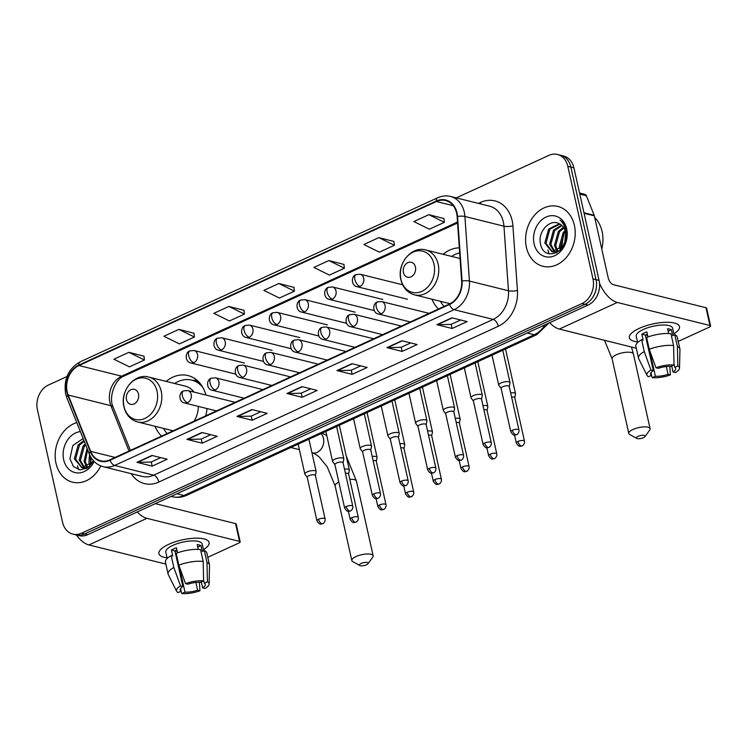 <?xml version="1.0" encoding="UTF-8"?>
<svg xmlns="http://www.w3.org/2000/svg" width="748" height="748" viewBox="0 0 748 748"><rect width="100%" height="100%" fill="white"/><g stroke="black" fill="none" stroke-linecap="round" stroke-linejoin="round"><path stroke-width="1.12" d="M431.942 299.181A34.053 26.947 -76 0 0 438.524 309.018M154.986 426.276A34.053 26.947 -76 0 0 161.568 436.112M205.719 415.851A34.053 26.947 -76 0 0 207.009 408.558M459.319 247.831A34.053 26.947 -76 0 0 443.115 254.292M205.915 395.038A34.053 26.947 -76 0 0 187.991 375.561A34.053 26.947 -76 0 0 166.159 381.387M66.983 376.524L48.424 385.042A19.28 15.25 -76 0 0 37.4 409.698L62.57 522.3A19.28 15.25 -76 0 0 72.911 534.128L79.017 535.643A19.28 15.25 -76 0 0 87.638 534.717L588.059 305.081A19.28 15.25 -76 0 0 599.083 280.416L573.912 167.814A19.28 15.25 -76 0 0 563.571 155.995L560.523 155.229A19.28 15.25 -76 0 1 570.864 167.056A19.28 15.25 -76 0 0 560.523 155.229L557.466 154.471A19.28 15.25 -76 0 0 548.836 155.397L456.252 197.883M75.959 534.885A19.28 15.25 -76 0 0 84.589 533.96L585.011 304.314A19.28 15.25 -76 0 0 596.034 279.659L570.864 167.056L596.034 279.659A19.28 15.25 -76 0 1 585.011 304.314L84.589 533.96A19.28 15.25 -76 0 1 75.959 534.885M55.988 463.255A30.846 24.404 -76 0 0 72.528 482.17A30.846 24.404 -76 0 0 100.802 465.939A30.846 24.404 -76 0 1 72.528 482.17A30.846 24.404 -76 0 1 55.988 463.255A30.846 24.404 -76 0 1 76.773 422.611A30.846 24.404 -76 0 0 55.988 463.255M526.405 247.373A30.846 24.404 -76 0 0 542.955 266.288A30.846 24.404 -76 0 0 567.545 255.966A30.846 24.404 -76 0 0 574.399 225.354A30.846 24.404 -76 0 0 557.849 206.429A30.846 24.404 -76 0 0 533.249 216.761A30.846 24.404 -76 0 0 526.405 247.373A30.846 24.404 -76 0 0 542.955 266.288A30.846 24.404 -76 0 0 567.545 255.966A30.846 24.404 -76 0 0 574.399 225.354A30.846 24.404 -76 0 0 557.849 206.429A30.846 24.404 -76 0 0 533.249 216.761A30.846 24.404 -76 0 0 526.405 247.373M67.198 391.859A20.561 16.269 104 0 1 78.961 365.548L436.393 201.521A20.561 16.269 104 0 1 445.602 200.529A20.561 16.269 104 0 1 457.122 216.546L461.647 281.126A20.561 16.269 104 0 1 449.398 304.025L109.937 459.805A20.561 16.269 104 0 1 100.737 460.787A20.561 16.269 104 0 1 90.676 451.362L68.18 395.038A20.561 16.269 104 0 1 67.198 391.859M66.796 392.036A21.075 16.671 -76 0 0 67.806 395.299L90.302 451.624A21.075 16.671 -76 0 0 110.04 460.272L449.501 304.501A21.075 16.671 -76 0 0 462.058 281.024L457.542 216.453A21.075 16.671 -76 0 0 436.29 201.044L78.849 365.08A21.075 16.671 -76 0 0 66.796 392.036M443.947 218.538L428.838 214.676L413.84 221.558L429.38 229.215L444.377 222.334L443.938 218.435M393.962 241.473L378.843 237.621L363.846 244.503L379.395 252.16L394.392 245.279L393.944 241.38M343.968 264.418L328.858 260.556L313.861 267.438L329.401 275.096L344.398 268.214L343.958 264.315M143.999 356.188L128.89 352.327L113.892 359.208L129.432 366.866L144.429 359.984L143.99 356.085M193.994 333.243L178.884 329.382L163.887 336.263L179.427 343.921L194.424 337.039L193.984 333.141M243.988 310.298L228.869 306.446L213.872 313.328L229.421 320.986L244.418 314.104L243.97 310.196M293.973 287.363L278.864 283.501L263.866 290.383L279.406 298.041L294.403 291.159L293.964 287.26M72.911 534.128A19.28 15.25 -76 0 0 81.541 533.202L581.953 303.557A19.28 15.25 -76 0 0 592.977 278.901L567.807 166.299A19.28 15.25 -76 0 0 557.466 154.471M401.9 340.742L417.15 344.529L402.153 351.42L386.903 347.624L401.9 340.742M451.886 317.797L467.145 321.593L452.147 328.475L436.888 324.679L451.886 317.797M251.926 409.558L267.176 413.354L252.179 420.236L236.929 416.44L251.926 409.558M201.932 432.503L217.182 436.299L202.184 443.181L186.935 439.385L201.932 432.503M151.938 455.448L167.187 459.235L152.19 466.126L136.94 462.329L151.938 455.448M351.906 363.678L367.156 367.474L352.158 374.355L336.909 370.559L351.906 363.678M301.911 386.623L317.171 390.419L302.173 397.3L286.914 393.504L301.911 386.623M302.173 397.3L301.248 393.158M310.729 388.81L301.182 393.196L287.428 393.56A5.143 2.655 -114.7 0 1 286.914 393.504M352.158 374.355L351.233 370.223M360.714 365.875L351.167 370.251L337.423 370.625A5.143 2.655 -114.7 0 1 336.909 370.559M152.19 466.126L151.274 461.984M160.745 457.636L151.199 462.021L137.454 462.386A5.143 2.655 -114.7 0 1 136.94 462.329M202.184 443.181L201.259 439.048M210.74 434.691L201.193 439.076L187.449 439.441A5.143 2.655 -114.7 0 1 186.935 439.385M252.179 420.236L251.253 416.103M260.734 411.755L251.188 416.131L237.443 416.505A5.143 2.655 -114.7 0 1 236.929 416.44M452.147 328.475L451.222 324.342M460.703 319.985L451.156 324.37L437.402 324.735A5.143 2.655 -114.7 0 1 436.888 324.679M402.153 351.42L401.227 347.278M410.708 342.93L401.162 347.306L387.417 347.68A5.143 2.655 -114.7 0 1 386.903 347.624M278.864 283.501L294.403 291.159M228.869 306.446L244.418 314.104M178.884 329.382L194.424 337.039M128.89 352.327L144.429 359.984M328.858 260.556L344.398 268.214M378.843 237.621L394.392 245.279M428.838 214.676L444.377 222.334M89.676 465.247L88.9 462.451L89.517 454.494M90.508 464.461L90.34 456.233M86.637 467.117L84.057 461.254L87.077 448.389M87.366 466.789L85.272 461.553L87.61 449.735M86.188 468.753L84.468 468.089M83.907 467.771L79.213 460.048L83.075 446.051L85.263 443.863M86.319 468.687L85.113 468.07M84.571 467.696L80.429 460.347L84.29 446.36L85.665 444.873M93.285 460.562L92.294 462.264L81.803 467.65L74.37 458.842L78.231 444.845L83.935 440.544M89.339 466.668L83.019 467.949L81.382 467.556M82 467.678L75.585 459.141L79.447 445.154L84.225 441.264M80.363 431.605A20.944 16.578 -76 0 0 63.683 459.721A20.944 16.578 -76 0 0 77.343 472.932A20.944 16.578 -76 0 0 94.145 461.488M83.14 438.534L72.827 445.499L69.929 458.767L73.463 466.565L80.204 469.931L87.768 467.855L93.743 461.067M91.041 463.9L90.826 457.122M167.084 557.793A25.703 8.396 -12.6 0 1 162.821 547.667A25.703 8.396 -12.6 0 1 168.758 544.292A25.703 8.396 -12.6 0 1 202.998 538.691A25.703 8.396 -12.6 0 1 203.456 549.668A25.703 8.396 -12.6 0 0 209.094 542.478A25.703 8.396 -12.6 0 0 194.34 538.205A25.703 8.396 -12.6 0 0 168.758 544.292A25.703 8.396 -12.6 0 0 158.922 553.688A25.703 8.396 -12.6 0 0 167.084 557.793M77.521 465.78A25.703 20.336 -76 0 0 78.718 469.688M76.305 534.97A25.703 13.286 65.3 0 0 88.9 544.937L165.86 564.086M137.258 511.95A25.703 13.286 65.3 0 0 146.888 518.327L239.547 541.384L235.573 523.6L155.36 503.647M235.573 523.6A3.216 1.047 -12.6 0 1 236.209 524.049L240.183 541.832A3.216 1.047 167.4 0 1 238.949 543.001L207.794 557.297M240.183 541.832A3.216 1.047 167.4 0 0 239.547 541.384M195.901 582.421L197.64 590.181A12.847 4.198 -12.6 0 1 184.98 592.117L179.146 566.021M176.154 556.475A12.847 4.198 167.4 0 0 176.911 556.549M180.577 588.545L181.166 591.163A12.847 4.198 -12.6 0 1 180.212 590.004A12.847 4.198 -12.6 0 1 182.867 586.507L174.92 550.949A12.847 4.198 167.4 0 1 176.883 549.883M177.192 551.276A12.847 4.198 -12.6 0 1 174.967 551.136M167.225 558.401L165.822 552.146A18.635 6.087 -12.6 0 1 172.947 545.329A18.635 6.087 -12.6 0 1 191.497 540.926A18.635 6.087 -12.6 0 1 202.194 544.02L203.718 550.846M181.166 591.163L178.089 592.575A16.708 5.46 -12.6 0 1 176.593 591.266L168.272 574.576A21.206 6.928 -12.6 0 1 168.085 574.043L165.439 562.197A21.206 6.928 -12.6 0 1 171.189 555.624L172.741 556.007L171.414 550.079A18.635 6.087 -12.6 0 1 173.742 548.892A18.635 6.087 -12.6 0 1 176.416 547.779L177.538 552.828M203.578 579.831L204.335 583.234L207.411 581.822L206.99 562.412L204.344 550.556L202.315 551.491L200.988 545.563A18.635 6.087 -12.6 0 0 197.182 544.609L198.248 549.415M176.191 553.324A21.206 6.928 -12.6 0 1 200.529 549.612L203.176 561.458L203.596 580.869L200.529 582.281A12.847 4.198 -12.6 0 0 187.87 584.216L185.523 583.627L178.837 565.179L176.191 553.324M204.344 550.556A21.206 6.928 -12.6 0 1 206.822 552.94L209.468 564.796A21.206 6.928 -12.6 0 1 209.524 565.357L209.103 584.001A16.708 5.46 -12.6 0 1 204.98 588.47L202.633 587.891L201.306 581.925M171.189 555.624L173.845 567.47L180.52 585.927L182.867 586.507M168.085 574.043A21.206 6.928 -12.6 0 1 173.845 567.47M178.837 565.179A21.206 6.928 -12.6 0 1 203.176 561.458M206.99 562.412A21.206 6.928 -12.6 0 1 209.468 564.796M176.593 591.266A16.708 5.46 -12.6 0 1 180.52 585.927M185.523 583.627A16.708 5.46 -12.6 0 1 203.596 580.869M207.411 581.822A16.708 5.46 -12.6 0 1 209.103 584.001M204.335 583.234A12.847 4.198 -12.6 0 1 205.298 584.394A12.847 4.198 -12.6 0 1 202.633 587.891M197.64 590.181L199.978 590.77L199.351 582.234M199.978 590.77A16.708 5.46 -12.6 0 1 181.904 593.529L184.98 592.117M180.866 591.303L181.904 593.529M176.257 556.914L176.921 556.606M171.414 550.079L174.92 550.949M197.724 547.059L200.988 545.563M366.483 564.768A4.497 1.468 167.4 0 0 368.044 563.674A4.497 1.468 167.4 0 0 366.296 562.365A4.497 1.468 167.4 0 0 361.144 563.44A4.497 1.468 167.4 0 0 359.807 565.516A4.497 1.468 167.4 0 0 366.483 564.768M359.807 565.516L352.757 561.617A10.921 3.572 -12.6 0 1 351.831 560.561A10.921 3.572 -12.6 0 1 356.011 556.568A10.921 3.572 -12.6 0 1 366.885 553.978A10.921 3.572 -12.6 0 1 373.149 555.792A10.921 3.572 -12.6 0 1 372.766 557.148L368.044 563.674M138.483 394.084A7.714 6.096 -76 0 0 130.891 389.727A7.714 6.096 -76 0 0 126.487 399.591A7.714 6.096 -76 0 0 134.07 403.948A7.714 6.096 -76 0 0 138.483 394.084M194.05 392.092A23.132 18.298 -76 0 0 185.345 386.155L148.796 377.067C134.547 372.766 119.717 391.064 123.944 406.875C125.954 414.86 130.517 419.88 137.632 421.956A23.132 18.298 -76 0 0 156.07 414.214A23.132 18.298 -76 0 0 161.213 391.251A23.132 18.298 -76 0 0 148.796 377.067M203.007 387.716A30.518 24.151 -76 0 0 191.712 380.124A30.518 24.151 -76 0 0 174.639 383.49M200.773 384.257A30.518 24.151 -76 0 0 193.236 380.508L191.712 380.124M163.466 428.389A30.518 24.151 -76 0 0 167.178 433.531M194.097 421.18A23.132 18.298 -76 0 0 198.379 406.407M643.439 437.674A4.497 1.468 167.4 0 0 645 436.58A4.497 1.468 167.4 0 0 643.252 435.28A4.497 1.468 167.4 0 0 638.1 436.346A4.497 1.468 167.4 0 0 636.763 438.421A4.497 1.468 167.4 0 0 643.439 437.674M636.763 438.421L629.713 434.523A10.921 3.572 -12.6 0 1 628.788 433.466A10.921 3.572 -12.6 0 1 632.967 429.474A10.921 3.572 -12.6 0 1 643.832 426.884A10.921 3.572 -12.6 0 1 650.106 428.698A10.921 3.572 -12.6 0 1 649.713 430.053L645 436.58M415.439 266.989A7.714 6.096 -76 0 0 407.847 262.632A7.714 6.096 -76 0 0 403.434 272.496A7.714 6.096 -76 0 0 411.026 276.854A7.714 6.096 -76 0 0 415.439 266.989M459.674 252.936A30.518 24.151 -76 0 0 451.596 256.396M440.422 301.294A30.518 24.151 -76 0 0 444.134 306.437M348.605 474.008L349.353 470.277A5.778 1.889 167.4 0 0 349.353 469.996A5.778 1.889 167.4 0 0 348.213 469.202A5.778 1.889 167.4 0 0 344.501 469.192M348.587 474.11A4.179 1.365 167.4 0 0 348.587 473.905A4.179 1.365 167.4 0 0 347.755 473.325A4.179 1.365 167.4 0 0 345.417 473.278M376.3 461.292L377.048 457.57A5.778 1.889 167.4 0 0 377.048 457.29A5.778 1.889 167.4 0 0 375.907 456.486A5.778 1.889 167.4 0 0 372.205 456.486M376.281 461.394A4.179 1.365 167.4 0 0 376.281 461.198A4.179 1.365 167.4 0 0 375.449 460.618A4.179 1.365 167.4 0 0 373.112 460.572M403.995 448.585L404.743 444.864A5.778 1.889 167.4 0 0 404.743 444.583A5.778 1.889 167.4 0 0 403.602 443.779A5.778 1.889 167.4 0 0 399.899 443.77M403.976 448.688A4.179 1.365 167.4 0 0 403.976 448.491A4.179 1.365 167.4 0 0 403.144 447.912A4.179 1.365 167.4 0 0 400.806 447.856M431.69 435.878L432.447 432.148A5.778 1.889 167.4 0 0 432.447 431.877A5.778 1.889 167.4 0 0 431.297 431.072A5.778 1.889 167.4 0 0 427.594 431.063M431.671 435.981A4.179 1.365 167.4 0 0 431.671 435.775A4.179 1.365 167.4 0 0 430.839 435.196A4.179 1.365 167.4 0 0 428.501 435.149M459.384 423.162L460.142 419.441A5.778 1.889 167.4 0 0 460.142 419.161A5.778 1.889 167.4 0 0 458.992 418.356A5.778 1.889 167.4 0 0 455.289 418.356M459.366 423.274A4.179 1.365 167.4 0 0 459.366 423.069A4.179 1.365 167.4 0 0 458.543 422.489A4.179 1.365 167.4 0 0 456.196 422.442M487.079 410.456L487.836 406.734A5.778 1.889 167.4 0 0 487.836 406.454A5.778 1.889 167.4 0 0 486.686 405.65A5.778 1.889 167.4 0 0 482.984 405.65M487.06 410.559A4.179 1.365 167.4 0 0 487.06 410.362A4.179 1.365 167.4 0 0 486.237 409.782A4.179 1.365 167.4 0 0 483.891 409.726M514.774 397.749L515.531 394.018A5.778 1.889 167.4 0 0 515.531 393.747A5.778 1.889 167.4 0 0 514.381 392.943A5.778 1.889 167.4 0 0 510.678 392.934M514.755 397.852A4.179 1.365 167.4 0 0 514.755 397.646A4.179 1.365 167.4 0 0 513.932 397.066A4.179 1.365 167.4 0 0 511.595 397.02M315.385 475.541L316.142 471.81A5.778 1.889 167.4 0 0 316.142 471.539A5.778 1.889 167.4 0 0 314.992 470.735A5.778 1.889 167.4 0 0 308.494 471.39A5.778 1.889 167.4 0 0 304.847 474.054A5.778 1.889 167.4 0 0 304.969 474.307L307.232 477.364M315.366 475.644A4.179 1.365 167.4 0 0 315.366 475.438A4.179 1.365 167.4 0 0 314.543 474.858A4.179 1.365 167.4 0 0 308.812 475.737A4.179 1.365 167.4 0 0 307.213 477.261L316.937 520.767C320.2 525.994 321.07 523.581 322.753 523.647A4.179 2.16 65.3 0 1 321.874 523.703A4.179 2.16 -114.7 0 1 318.536 519.234A4.179 1.365 167.4 0 0 316.937 520.767M343.08 462.825L343.837 459.104A5.778 1.889 167.4 0 0 343.837 458.823A5.778 1.889 167.4 0 0 342.687 458.019A5.778 1.889 167.4 0 0 336.189 458.683A5.778 1.889 167.4 0 0 332.542 461.348A5.778 1.889 167.4 0 0 332.664 461.6L334.926 464.648M343.061 462.937A4.179 1.365 167.4 0 0 343.061 462.731A4.179 1.365 167.4 0 0 342.238 462.152A4.179 1.365 167.4 0 0 336.507 463.031A4.179 1.365 167.4 0 0 334.908 464.555L344.632 508.051C347.895 513.287 348.764 510.875 350.447 510.94A4.179 2.16 65.3 0 1 349.568 510.996A4.179 2.16 -114.7 0 1 346.231 506.527A4.179 1.365 167.4 0 0 344.632 508.051M370.774 450.118L371.532 446.397A5.778 1.889 167.4 0 0 371.532 446.117A5.778 1.889 167.4 0 0 370.382 445.312A5.778 1.889 167.4 0 0 363.883 445.967A5.778 1.889 167.4 0 0 360.246 448.641A5.778 1.889 167.4 0 0 360.358 448.894L362.63 451.942M370.756 450.221A4.179 1.365 167.4 0 0 370.756 450.025A4.179 1.365 167.4 0 0 369.933 449.445A4.179 1.365 167.4 0 0 364.201 450.315A4.179 1.365 167.4 0 0 362.602 451.848L372.326 495.344C375.589 500.58 376.459 498.159 378.142 498.233A4.179 2.16 65.3 0 1 377.263 498.29A4.179 2.16 -114.7 0 1 373.925 493.82A4.179 1.365 167.4 0 0 372.326 495.344M398.469 437.412L399.226 433.681A5.778 1.889 167.4 0 0 399.226 433.41A5.778 1.889 167.4 0 0 398.076 432.606A5.778 1.889 167.4 0 0 391.578 433.26A5.778 1.889 167.4 0 0 387.941 435.934A5.778 1.889 167.4 0 0 388.053 436.187L390.325 439.235M398.45 437.515A4.179 1.365 167.4 0 0 398.45 437.309A4.179 1.365 167.4 0 0 397.627 436.729A4.179 1.365 167.4 0 0 391.896 437.608A4.179 1.365 167.4 0 0 390.297 439.132L400.021 482.638C403.284 487.864 404.154 485.452 405.837 485.517A4.179 2.16 65.3 0 1 404.958 485.574A4.179 2.16 -114.7 0 1 401.62 481.104A4.179 1.365 167.4 0 0 400.021 482.638M426.173 424.696L426.921 420.974A5.778 1.889 167.4 0 0 426.921 420.694A5.778 1.889 167.4 0 0 425.771 419.89A5.778 1.889 167.4 0 0 419.273 420.554A5.778 1.889 167.4 0 0 415.636 423.218A5.778 1.889 167.4 0 0 415.748 423.471L418.02 426.519M426.145 424.808A4.179 1.365 167.4 0 0 426.145 424.602A4.179 1.365 167.4 0 0 425.322 424.023A4.179 1.365 167.4 0 0 419.591 424.901A4.179 1.365 167.4 0 0 417.992 426.425L427.716 469.922C430.979 475.158 431.848 472.745 433.541 472.811A4.179 2.16 65.3 0 1 432.653 472.867A4.179 2.16 -114.7 0 1 429.315 468.398A4.179 1.365 167.4 0 0 427.716 469.922M453.868 411.989L454.616 408.268A5.778 1.889 167.4 0 0 454.616 407.987A5.778 1.889 167.4 0 0 453.475 407.183A5.778 1.889 167.4 0 0 446.967 407.838A5.778 1.889 167.4 0 0 443.33 410.512A5.778 1.889 167.4 0 0 443.442 410.764L445.714 413.812M453.84 412.092A4.179 1.365 167.4 0 0 453.84 411.896A4.179 1.365 167.4 0 0 453.017 411.316A4.179 1.365 167.4 0 0 447.285 412.185A4.179 1.365 167.4 0 0 445.686 413.719L455.41 457.215C458.674 462.451 459.543 460.029 461.236 460.104A4.179 2.16 65.3 0 1 460.347 460.16A4.179 2.16 -114.7 0 1 457.009 455.691A4.179 1.365 167.4 0 0 455.41 457.215M481.562 399.282L482.31 395.561A5.778 1.889 167.4 0 0 482.31 395.281A5.778 1.889 167.4 0 0 481.17 394.476A5.778 1.889 167.4 0 0 474.662 395.131A5.778 1.889 167.4 0 0 471.025 397.805A5.778 1.889 167.4 0 0 471.137 398.058L473.409 401.106M481.534 399.385A4.179 1.365 167.4 0 0 481.534 399.189A4.179 1.365 167.4 0 0 480.712 398.609A4.179 1.365 167.4 0 0 474.98 399.479A4.179 1.365 167.4 0 0 473.381 401.003L483.105 444.508C486.368 449.735 487.238 447.323 488.93 447.388A4.179 2.16 65.3 0 1 488.042 447.444A4.179 2.16 -114.7 0 1 484.704 442.975A4.179 1.365 167.4 0 0 483.105 444.508M509.257 386.576L510.005 382.845A5.778 1.889 167.4 0 0 510.005 382.565A5.778 1.889 167.4 0 0 508.864 381.77A5.778 1.889 167.4 0 0 502.357 382.424A5.778 1.889 167.4 0 0 498.72 385.089A5.778 1.889 167.4 0 0 498.841 385.342L501.104 388.39M509.229 386.679A4.179 1.365 167.4 0 0 509.229 386.473A4.179 1.365 167.4 0 0 508.406 385.893A4.179 1.365 167.4 0 0 502.675 386.772A4.179 1.365 167.4 0 0 501.085 388.296L510.809 431.802C514.063 437.028 514.933 434.616 516.625 434.682A4.179 2.16 65.3 0 1 515.746 434.738A4.179 2.16 -114.7 0 1 512.399 430.268A4.179 1.365 167.4 0 0 510.809 431.802M637.511 341.92A25.703 8.396 -12.6 0 1 633.247 331.794A25.703 8.396 -12.6 0 1 639.175 328.409A25.703 8.396 -12.6 0 1 673.424 322.809A25.703 8.396 -12.6 0 1 673.873 333.786A25.703 8.396 -12.6 0 0 679.511 326.605A25.703 8.396 -12.6 0 0 664.757 322.332A25.703 8.396 -12.6 0 0 639.175 328.409A25.703 8.396 -12.6 0 0 629.349 337.816A25.703 8.396 -12.6 0 0 637.511 341.92M547.947 249.907A25.703 20.336 -76 0 0 549.144 253.815M549.696 322.687A25.703 13.286 65.3 0 0 559.317 329.064L636.277 348.213M599.522 283.37A25.703 13.286 65.3 0 0 617.306 302.454L709.964 325.502L705.99 307.727L613.332 284.67A6.423 3.319 -114.7 0 1 608.199 277.798L594.342 215.826L584.076 213.274M705.99 307.727A3.216 1.047 -12.6 0 1 706.626 308.176L710.6 325.95A3.216 1.047 167.4 0 1 709.375 327.128L678.221 341.425M710.6 325.95A3.216 1.047 167.4 0 0 709.964 325.502M579.541 192.975L584.805 194.284A3.216 2.543 104 0 1 586.376 195.761L594.192 215.331A3.216 2.543 104 0 1 594.342 215.826M666.318 366.539L668.058 374.309A12.847 4.198 -12.6 0 1 655.398 376.244L649.563 350.148M646.581 340.592A12.847 4.198 167.4 0 0 647.329 340.677M651.003 372.663L651.583 375.29A12.847 4.198 -12.6 0 1 650.629 374.122A12.847 4.198 -12.6 0 1 653.294 370.634L645.346 335.076A12.847 4.198 167.4 0 1 647.3 334.001M647.609 335.394A12.847 4.198 -12.6 0 1 645.384 335.263M637.642 342.528L636.249 336.273A18.635 6.087 -12.6 0 1 643.374 329.457A18.635 6.087 -12.6 0 1 661.915 325.043A18.635 6.087 -12.6 0 1 672.611 328.148L674.144 334.964M651.583 375.29L648.516 376.702A16.708 5.46 -12.6 0 1 647.02 375.384L638.699 358.703A21.206 6.928 -12.6 0 1 638.502 358.17L635.856 346.315A21.206 6.928 -12.6 0 1 641.616 339.742L643.158 340.125L641.831 334.197A18.635 6.087 -12.6 0 1 644.168 333.01A18.635 6.087 -12.6 0 1 646.833 331.906L647.964 336.955M674.004 363.949L674.761 367.352L677.838 365.94L677.417 346.539L674.761 334.683L672.733 335.609L671.414 329.681A18.635 6.087 -12.6 0 0 667.599 328.737L668.675 333.533M646.609 337.451A21.206 6.928 -12.6 0 1 670.947 333.73L673.602 345.585L674.023 364.996L670.947 366.408A12.847 4.198 -12.6 0 0 658.287 368.334L655.94 367.754L649.264 349.297L646.609 337.451M674.761 334.683A21.206 6.928 -12.6 0 1 677.239 337.067L679.895 348.914A21.206 6.928 -12.6 0 1 679.951 349.475L679.521 368.119A16.708 5.46 -12.6 0 1 675.407 372.598L673.06 372.008L671.723 366.053M641.616 339.742L644.262 351.597L650.947 370.045L653.294 370.634M638.502 358.17A21.206 6.928 -12.6 0 1 644.262 351.597M649.264 349.297A21.206 6.928 -12.6 0 1 673.602 345.585M677.417 346.539A21.206 6.928 -12.6 0 1 679.895 348.914M647.02 375.384A16.708 5.46 -12.6 0 1 650.947 370.045M655.94 367.754A16.708 5.46 -12.6 0 1 674.023 364.996M677.838 365.94A16.708 5.46 -12.6 0 1 679.521 368.119M674.761 367.352A12.847 4.198 -12.6 0 1 675.715 368.521A12.847 4.198 -12.6 0 1 673.06 372.008M668.058 374.309L670.404 374.888L669.778 366.361M670.404 374.888A16.708 5.46 -12.6 0 1 652.321 377.647L655.398 376.244M651.284 375.431L652.321 377.647M646.674 341.041L647.347 340.733M641.831 334.197L645.346 335.076M668.151 331.186L671.414 329.681M601.775 249.075A32.127 25.423 -76 0 0 602.084 231.534A32.127 25.423 -76 0 0 594.725 217.518M560.102 249.364L559.317 246.578L563.188 232.591L565.095 230.618M560.935 248.588L560.533 246.877L564.394 232.89L565.423 231.749M557.064 251.244L554.483 245.372L558.345 231.384L563.459 227.327M557.784 250.917L555.689 245.671L559.551 231.684L563.908 228.018M556.615 252.871L554.885 252.216M554.324 251.889L549.64 244.166L553.501 230.178L561.524 225.185M556.736 252.815L555.54 252.198M554.988 251.814L550.846 244.465L554.707 230.478L562.029 225.644M564.796 241.941A14.521 11.491 -76 0 0 565.516 232.123A14.521 11.491 -76 0 0 559.354 223.792C550.107 218.266 537.962 231.394 540.346 242.885C543.151 264.016 571.061 251.45 566.526 230.917L566.33 229.898C565.301 225.522 563.207 222.231 560.037 220.024C563.132 222.867 565.086 226.541 565.909 231.029L564.796 241.941L562.72 246.382L551.809 251.674L544.796 242.96L548.658 228.972L559.382 223.811M566.18 232.291L566.76 235.872M559.766 250.795L553.436 252.067L551.809 251.674M552.417 251.805L546.003 243.268L549.864 229.271L559.934 224.091M534.1 243.839A20.944 16.578 -76 0 0 554.717 255.685A20.944 16.578 -76 0 0 566.694 228.879A20.944 16.578 -76 0 0 546.087 217.042A20.944 16.578 -76 0 0 534.1 243.839M561.458 248.018L563.693 233.815M87.638 534.717L81.541 533.202M573.912 167.814L567.807 166.299M599.083 280.416L592.977 278.901M588.059 305.081L581.953 303.557M548.826 323.08L536.971 334.562L186.663 495.316C182.044 497.411 177.304 497.878 172.442 496.728A25.703 20.336 -76 0 0 183.952 495.494L176.93 493.745M186.663 495.316A12.847 6.638 -114.7 0 1 183.952 495.494L534.259 334.73L527.237 332.991M536.971 334.562A12.847 6.638 -114.7 0 1 534.259 334.73A25.703 20.336 -76 0 0 544.983 324.847M78.961 365.548L121.662 376.179A20.561 16.269 -76 0 0 109.9 402.48A20.561 16.269 -76 0 0 110.882 405.668L129.011 451.044M478.411 203.4L480.534 202.428A6.423 3.319 -114.7 0 1 480.749 203.98M480.534 202.428A32.127 25.423 104 0 1 512.146 220.595A32.127 25.423 104 0 1 512.922 225.905L517.438 290.486A32.127 25.423 104 0 1 498.299 326.268L158.838 482.049A32.127 25.423 104 0 1 131.209 473.671M457.542 216.453A6.423 1.487 -4 0 1 464.91 216.471L503.956 226.195A25.703 20.336 -76 0 0 503.339 221.932A25.703 20.336 -76 0 0 489.547 206.168L450.502 196.453A25.703 20.336 104 0 1 464.91 216.471L469.426 281.052A25.703 20.336 104 0 1 454.12 309.681L114.659 465.452A6.423 3.319 -114.7 0 1 110.04 460.272M436.29 201.044A6.423 3.319 -114.7 0 1 437.645 197.781L80.204 361.808C68.405 368.652 63.533 379.283 65.59 393.71L66.806 397.674A6.423 2.646 -21.8 0 1 67.806 395.299M449.501 304.501A6.423 3.319 65.3 0 0 454.12 309.681L493.166 319.396A25.703 20.336 -76 0 0 508.472 290.766L503.956 226.195A6.423 1.487 176 0 0 512.922 225.905M462.058 281.024A6.423 1.487 -4 0 1 469.426 281.052L508.472 290.766A6.423 1.487 176 0 0 517.438 290.486M66.806 397.674L89.311 453.999A6.423 2.646 -21.8 0 1 90.302 451.624M158.838 482.049A6.423 3.319 -114.7 0 0 153.705 475.167L114.659 465.452A25.703 20.336 104 0 1 103.149 466.687L142.195 476.401A25.703 20.336 -76 0 0 153.705 475.167L493.166 319.396A6.423 3.319 -114.7 0 1 498.299 326.268M80.204 361.808A6.423 3.319 65.3 0 0 78.849 365.08M436.393 201.521L453.269 205.719M457.514 222.053L121.662 376.179A11.566 5.975 -114.7 0 0 124.103 376.02C115.426 378.778 108.142 397.16 113.172 407.295A11.566 4.759 158.2 0 0 110.882 405.668L68.18 395.038M90.676 451.362L115.099 457.439M302.332 386.725L287.428 393.56M252.338 409.661L237.443 416.505M202.353 432.606L187.449 439.441M152.358 455.551L137.454 462.386M352.327 363.78L337.423 370.625M402.312 340.845L387.417 347.68M452.306 317.9L437.402 324.735M146.888 518.327L88.9 544.937M338.835 482.123A10.921 3.572 167.4 0 0 335.141 485.882L327.231 466.874L319.723 457.561C319.05 456.813 315.74 453.933 312.337 452.849A10.921 8.639 104 0 0 317.227 452.325A10.921 8.639 104 0 0 323.473 438.356A10.921 8.639 104 0 0 321.032 433.653M346.249 456.093L356.459 481.123A10.921 3.572 167.4 0 0 349.793 479.328M157.052 391.251A21.253 16.811 -76 0 0 136.136 379.245A21.253 16.811 -76 0 0 123.981 406.426A21.253 16.811 -76 0 0 144.897 418.441A21.253 16.811 -76 0 0 157.052 391.251M198.603 381.742A30.808 24.375 -76 0 0 192.732 380.386M631.499 347.025L633.416 354.028A10.921 3.572 167.4 0 0 627.142 352.214A10.921 3.572 167.4 0 0 616.268 354.795A10.921 3.572 167.4 0 0 612.098 358.788L604.506 340.303M433.999 264.156A21.253 16.811 -76 0 0 413.092 252.151A21.253 16.811 -76 0 0 400.937 279.331A21.253 16.811 -76 0 0 421.853 291.346A21.253 16.811 -76 0 0 433.999 264.156M438.16 264.156A23.132 18.298 -76 0 0 425.752 249.972C411.494 245.671 396.674 263.969 400.9 279.78C402.91 287.765 407.473 292.786 414.579 294.862A23.132 18.298 -76 0 0 433.027 287.12A23.132 18.298 -76 0 0 438.16 264.156M235.798 374.131L190.964 362.976C184.878 361.995 184.821 352.43 189.833 350.896A6.423 3.319 65.3 0 0 188.702 355.786A6.423 3.319 -114.7 0 0 193.835 362.668A6.423 5.086 -76 0 0 197.509 354.44A6.423 5.086 -76 0 0 194.069 350.503L244.4 363.023M190.964 362.976A6.423 5.086 -76 0 0 193.835 362.668M351.756 517.7A4.179 1.365 167.4 0 0 350.158 519.224C353.411 524.46 354.29 522.048 355.973 522.113A4.179 2.16 65.3 0 1 355.094 522.169A4.179 2.16 -114.7 0 1 351.756 517.7A4.179 1.365 167.4 0 1 355.908 516.709A4.179 1.365 167.4 0 1 358.311 517.41L348.587 473.905M263.492 361.424L218.659 350.26C212.572 349.288 212.516 339.723 217.528 338.19A6.423 3.319 65.3 0 0 216.396 343.08A6.423 3.319 -114.7 0 0 221.53 349.952A6.423 5.086 -76 0 0 225.204 341.733A6.423 5.086 -76 0 0 221.763 337.797L272.094 350.316M218.659 350.26A6.423 5.086 -76 0 0 221.53 349.952M379.451 504.994A4.179 1.365 167.4 0 0 377.852 506.518C381.106 511.754 381.985 509.332 383.668 509.407A4.179 2.16 65.3 0 1 382.789 509.463A4.179 2.16 -114.7 0 1 379.451 504.994A4.179 1.365 167.4 0 1 383.602 504.002A4.179 1.365 167.4 0 1 386.005 504.694L376.281 461.198M291.187 348.708L246.354 337.554C240.267 336.572 240.211 327.016 245.222 325.483A6.423 3.319 65.3 0 0 244.091 330.373A6.423 3.319 -114.7 0 0 249.224 337.245A6.423 5.086 -76 0 0 252.899 329.026A6.423 5.086 -76 0 0 249.458 325.081L299.789 337.61M246.354 337.554A6.423 5.086 -76 0 0 249.224 337.245M407.146 492.278A4.179 1.365 167.4 0 0 405.547 493.811C408.801 499.038 409.68 496.625 411.363 496.691A4.179 2.16 65.3 0 1 410.484 496.747A4.179 2.16 -114.7 0 1 407.146 492.278A4.179 1.365 167.4 0 1 411.297 491.296A4.179 1.365 167.4 0 1 413.7 491.988L403.976 448.491M318.882 336.002L274.049 324.847C267.962 323.865 267.906 314.3 272.917 312.767A6.423 3.319 65.3 0 0 271.786 317.657A6.423 3.319 -114.7 0 0 276.928 324.539A6.423 5.086 -76 0 0 280.603 316.32A6.423 5.086 -76 0 0 277.153 312.374L327.484 324.903M274.049 324.847A6.423 5.086 -76 0 0 276.928 324.539M434.84 479.571A4.179 1.365 167.4 0 0 433.242 481.104C436.495 486.331 437.374 483.919 439.057 483.984A4.179 2.16 65.3 0 1 438.178 484.04A4.179 2.16 -114.7 0 1 434.84 479.571A4.179 1.365 167.4 0 1 438.992 478.58A4.179 1.365 167.4 0 1 441.395 479.281L431.671 435.775M346.576 323.295L301.743 312.131C295.656 311.159 295.61 301.594 300.612 300.06A6.423 3.319 65.3 0 0 299.481 304.95A6.423 3.319 -114.7 0 0 304.623 311.822A6.423 5.086 -76 0 0 308.298 303.604A6.423 5.086 -76 0 0 304.847 299.668L355.178 312.187M301.743 312.131A6.423 5.086 -76 0 0 304.623 311.822M462.535 466.864A4.179 1.365 167.4 0 0 460.936 468.388C464.199 473.624 465.069 471.212 466.752 471.277A4.179 2.16 65.3 0 1 465.873 471.334A4.179 2.16 -114.7 0 1 462.535 466.864A4.179 1.365 167.4 0 1 466.687 465.873A4.179 1.365 167.4 0 1 469.09 466.565L459.366 423.069M374.271 310.579L329.438 299.424C323.351 298.443 323.304 288.887 328.307 287.354A6.423 3.319 65.3 0 0 327.175 292.244A6.423 3.319 -114.7 0 0 332.318 299.116A6.423 5.086 -76 0 0 335.992 290.897A6.423 5.086 -76 0 0 332.542 286.952L382.873 299.481M329.438 299.424A6.423 5.086 -76 0 0 332.318 299.116M490.23 454.158A4.179 1.365 167.4 0 0 488.631 455.682C491.894 460.918 492.764 458.496 494.447 458.571A4.179 2.16 65.3 0 1 493.568 458.627A4.179 2.16 -114.7 0 1 490.23 454.158A4.179 1.365 167.4 0 1 494.381 453.166A4.179 1.365 167.4 0 1 496.784 453.858L487.06 410.362M407.464 299.237L357.133 286.718C351.046 285.736 350.999 276.18 356.001 274.638A6.423 3.319 65.3 0 0 354.87 279.528A6.423 3.319 -114.7 0 0 360.012 286.409A6.423 5.086 -76 0 0 363.687 278.191A6.423 5.086 -76 0 0 360.237 274.245L402.639 284.801M357.133 286.718A6.423 5.086 -76 0 0 360.012 286.409M517.925 441.442A4.179 1.365 167.4 0 0 516.326 442.975C519.589 448.202 520.458 445.789 522.141 445.855A4.179 2.16 65.3 0 1 521.263 445.911A4.179 2.16 -114.7 0 1 517.925 441.442A4.179 1.365 167.4 0 1 522.085 440.46A4.179 1.365 167.4 0 1 524.479 441.152L514.755 397.646M216.471 410.914L184.634 402.985C178.548 402.013 178.501 392.448 183.512 390.914A6.423 3.319 65.3 0 0 182.381 395.804A6.423 3.319 -114.7 0 0 187.514 402.676A6.423 5.086 -76 0 0 191.189 394.458A6.423 5.086 -76 0 0 187.739 390.521L235.19 402.321M184.634 402.985A6.423 5.086 -76 0 0 187.514 402.676M315.366 475.438L325.09 518.944A4.179 1.365 167.4 0 0 322.687 518.252A4.179 1.365 167.4 0 0 318.536 519.234M244.175 398.207L212.329 390.278C206.242 389.297 206.196 379.741 211.207 378.208A6.423 3.319 65.3 0 0 210.076 383.098A6.423 3.319 -114.7 0 0 215.209 389.97A6.423 5.086 -76 0 0 218.883 381.751A6.423 5.086 -76 0 0 215.433 377.805L262.885 389.615M212.329 390.278A6.423 5.086 -76 0 0 215.209 389.97M343.061 462.731L352.785 506.228A4.179 1.365 167.4 0 0 350.382 505.536A4.179 1.365 167.4 0 0 346.231 506.527M271.87 385.491L240.033 377.572C233.937 376.59 233.89 367.034 238.902 365.491A6.423 3.319 65.3 0 0 237.771 370.391A6.423 3.319 -114.7 0 0 242.904 377.263A6.423 5.086 -76 0 0 246.578 369.045A6.423 5.086 -76 0 0 243.128 365.099L290.579 376.908M240.033 377.572A6.423 5.086 -76 0 0 242.904 377.263M370.756 450.025L380.48 493.521A4.179 1.365 167.4 0 0 378.086 492.829A4.179 1.365 167.4 0 0 373.925 493.82M299.565 372.785L267.728 364.865C261.632 363.883 261.585 354.318 266.597 352.785A6.423 3.319 65.3 0 0 265.465 357.675A6.423 3.319 -114.7 0 0 270.598 364.556A6.423 5.086 -76 0 0 274.273 356.329A6.423 5.086 -76 0 0 270.823 352.392L318.274 364.201M267.728 364.865A6.423 5.086 -76 0 0 270.598 364.556M398.45 437.309L408.174 480.814A4.179 1.365 167.4 0 0 405.781 480.123A4.179 1.365 167.4 0 0 401.62 481.104M327.259 360.078L295.423 352.149C289.336 351.177 289.28 341.612 294.291 340.078A6.423 3.319 65.3 0 0 293.16 344.968A6.423 3.319 -114.7 0 0 298.293 351.841A6.423 5.086 -76 0 0 301.968 343.622A6.423 5.086 -76 0 0 298.527 339.686L345.969 351.485M295.423 352.149A6.423 5.086 -76 0 0 298.293 351.841M426.145 424.602L435.869 468.108A4.179 1.365 167.4 0 0 433.475 467.406A4.179 1.365 167.4 0 0 429.315 468.398M354.954 347.362L323.117 339.442C317.03 338.461 316.974 328.905 321.986 327.372A6.423 3.319 65.3 0 0 320.855 332.262A6.423 3.319 -114.7 0 0 325.988 339.134A6.423 5.086 -76 0 0 329.662 330.915A6.423 5.086 -76 0 0 326.221 326.969L373.663 338.779M323.117 339.442A6.423 5.086 -76 0 0 325.988 339.134M453.84 411.896L463.564 455.392A4.179 1.365 167.4 0 0 461.17 454.7A4.179 1.365 167.4 0 0 457.009 455.691M382.649 334.655L350.812 326.736C344.725 325.754 344.669 316.189 349.681 314.656A6.423 3.319 65.3 0 0 348.549 319.546A6.423 3.319 -114.7 0 0 353.682 326.427A6.423 5.086 -76 0 0 357.357 318.199A6.423 5.086 -76 0 0 353.916 314.263L401.358 326.072M350.812 326.736A6.423 5.086 -76 0 0 353.682 326.427M481.534 399.189L491.258 442.685A4.179 1.365 167.4 0 0 488.865 441.993A4.179 1.365 167.4 0 0 484.704 442.975M410.343 321.949L378.507 314.02C372.42 313.047 372.364 303.482 377.375 301.949A6.423 3.319 65.3 0 0 376.244 306.839A6.423 3.319 -114.7 0 0 381.387 313.711A6.423 5.086 -76 0 0 385.061 305.493A6.423 5.086 -76 0 0 381.611 301.556L429.053 313.356M378.507 314.02A6.423 5.086 -76 0 0 381.387 313.711M509.229 386.473L518.953 429.978A4.179 1.365 167.4 0 0 516.559 429.277A4.179 1.365 167.4 0 0 512.399 430.268M617.306 302.454L559.317 329.064M583.964 212.787L594.192 215.331M586.376 195.761L579.794 194.125M172.442 496.728L171.133 496.401M89.311 453.999C92.116 460.693 96.735 464.919 103.149 466.687M450.502 196.453C446.182 195.415 441.89 195.854 437.645 197.781M113.172 407.295L130.404 450.408M457.58 222.988L124.103 376.02M356.459 481.123L373.149 555.792M173.143 430.792L137.632 421.956M335.141 485.882L351.831 560.561M322.108 433.167L326.783 435.57M290.85 447.51L299.387 449.632M192.563 380.339L197.145 380.367M633.416 354.028L650.106 428.698M460.067 258.509L425.752 249.972M450.072 303.697L414.579 294.862M612.098 358.788L628.788 433.466M339.349 425.247L349.353 469.996M189.833 350.896L194.069 350.503M350.158 519.224L348.381 511.305M358.311 517.41C358.853 521.01 355.281 522.665 355.973 522.113M367.053 412.541L377.048 457.29M217.528 338.19L221.763 337.797M377.852 506.518L376.076 498.598M386.005 504.694C386.548 508.303 382.976 509.949 383.668 509.407M394.748 399.834L404.743 444.583M245.222 325.483L249.458 325.081M405.547 493.811L403.77 485.891M413.7 491.988C414.242 495.597 410.671 497.242 411.363 496.691M422.442 387.118L432.447 431.877M272.917 312.767L277.153 312.374M433.242 481.104L431.474 473.175M441.395 479.281C441.937 482.881 438.365 484.536 439.057 483.984M450.137 374.411L460.142 419.161M300.612 300.06L304.847 299.668M460.936 468.388L459.169 460.469M469.09 466.565C469.632 470.174 466.069 471.829 466.752 471.277M477.832 361.705L487.836 406.454M328.307 287.354L332.542 286.952M488.631 455.682L486.864 447.762M496.784 453.858C497.327 457.467 493.764 459.113 494.447 458.571M505.526 348.989L515.531 393.747M356.001 274.638L360.237 274.245M516.326 442.975L514.559 435.046M524.479 441.152C525.021 444.751 521.459 446.406 522.141 445.855M298.162 444.153L304.847 474.054M308.915 439.216L316.142 471.539M325.09 518.944C325.632 522.543 322.07 524.198 322.753 523.647M183.512 390.914L187.739 390.521M325.857 431.437L332.542 461.348M336.609 426.51L343.837 458.823M352.785 506.228C353.327 509.837 349.765 511.492 350.447 510.94M211.207 378.208L215.433 377.805M353.561 418.73L360.246 448.641M364.304 413.803L371.532 446.117M380.48 493.521C381.022 497.13 377.459 498.776 378.142 498.233M238.902 365.491L243.128 365.099M381.256 406.024L387.941 435.934M391.999 401.087L399.226 433.41M408.174 480.814C408.717 484.414 405.154 486.069 405.837 485.517M266.597 352.785L270.823 352.392M408.95 393.308L415.636 423.218M419.693 388.38L426.921 420.694M435.869 468.108C436.411 471.708 432.849 473.362 433.541 472.811M294.291 340.078L298.527 339.686M436.645 380.601L443.33 410.512M447.388 375.674L454.616 407.987M463.564 455.392C464.115 459.001 460.544 460.646 461.236 460.104M321.986 327.372L326.221 326.969M464.34 367.894L471.025 397.805M475.083 362.958L482.31 395.281M491.258 442.685C491.81 446.285 488.238 447.94 488.93 447.388M349.681 314.656L353.916 314.263M492.034 355.188L498.72 385.089M502.778 350.251L510.005 382.565M518.953 429.978C519.505 433.578 515.933 435.233 516.625 434.682M377.375 301.949L381.611 301.556"/></g></svg>
